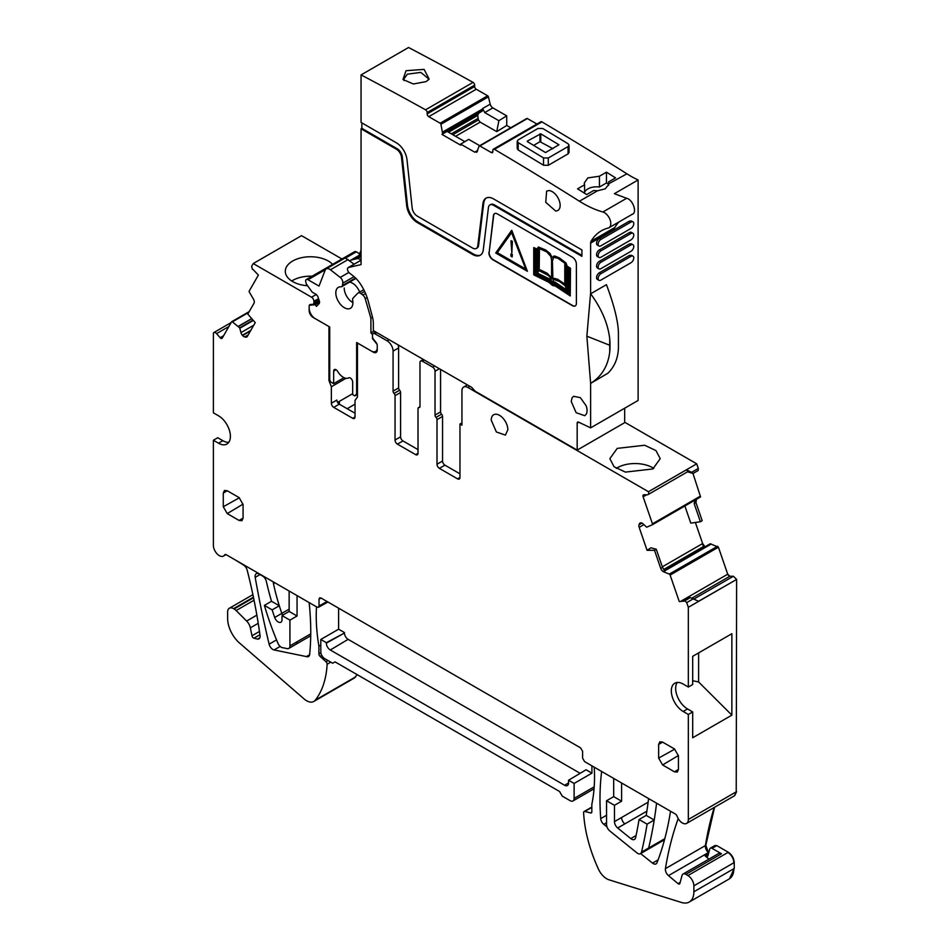 <?xml version="1.0" encoding="UTF-8"?>
<svg xmlns="http://www.w3.org/2000/svg" width="950" height="950" viewBox="0 0 950 950"><rect width="100%" height="100%" fill="white"/><g stroke="black" fill="none" stroke-linecap="round" stroke-linejoin="round"><path stroke-width="1.43" d="M357.449 394.404L354.872 395.901L357.449 392.92M377.197 350.491L375.547 351.452A8.396 4.845 -120 0 1 371.723 351.251L356.63 342.534L356.63 393.395M354.872 395.901L352.676 394.63L352.676 382.102A3.361 1.936 -120 0 0 350.301 377.981A3.384 1.959 -120 0 0 348.745 377.863A11.198 6.46 -120 0 1 337.713 371.486A3.384 1.959 -120 0 0 336.157 369.811A3.361 1.936 -120 0 0 334.364 369.574A3.361 1.936 -120 0 0 333.664 371.117L333.664 383.657L330.517 381.841L329.721 379.596L329.721 326.99L315.127 318.571A8.396 4.845 -120 0 1 309.189 308.287L309.189 305.805M375.547 351.452A8.396 4.845 -120 0 0 377.245 348.389M372.519 336.989L372.519 338.639L377.019 344.244M372.495 335.35A2.244 1.294 -120 0 0 370.939 332.963L370.88 318.167L372.519 317.229M367.128 297.552L365.204 298.668L370.88 318.167M365.204 298.668A4.477 2.589 -120 0 0 362.817 295.058L360.893 293.55A4.477 2.589 -120 0 0 358.103 292.956A4.477 2.589 -120 0 0 357.758 293.217L353.02 298.158A3.361 1.936 -120 0 0 352.652 300.212A12.089 6.982 -120 0 1 350.407 308.299A12.089 6.982 -120 0 1 347.759 308.857A12.089 6.982 -120 0 1 337.298 299.309A12.089 6.982 -120 0 1 338.319 287.363A12.089 6.982 -120 0 1 340.967 286.817A3.361 1.936 -120 0 0 341.703 286.663A3.361 1.936 -120 0 0 342.356 285.606L342.784 283.159A4.477 2.589 -120 0 0 340.219 277.412L330.422 269.764A6.721 3.883 -120 0 0 326.242 268.862A6.721 3.883 -120 0 0 325.137 270.228L319.022 286.092L308.002 279.728A3.361 1.936 -120 0 0 306.327 279.561A3.361 1.936 -120 0 0 305.627 281.093L306.304 283.955L312.218 292.149L316.397 294.559L317.846 296.459L319.485 301.577L319.343 303.299L316.457 306.387L315.246 304.713L309.356 305.235M333.664 383.657L344.019 377.673M345.705 257.961L356.298 251.845A3.361 1.936 -120 0 0 354.611 251.679L306.327 279.561M356.298 251.845L359.646 253.781M374.146 331.051L370.88 332.939M326.242 268.862L345.194 257.925L354.172 264.171M315.246 304.713L319.616 302.183M361.059 250.088L359.005 255.443M439.375 468.35L444.921 465.156A3.361 1.936 60 0 1 442.546 461.035L442.546 416.444A2.244 1.294 -120 0 0 441.56 414.176A2.244 1.294 -120 0 1 440.562 411.908L435.029 415.103A2.244 1.294 -120 0 0 436.014 417.371A2.244 1.294 60 0 1 437 419.639L437 464.241A3.361 1.936 60 0 0 439.375 468.35L457.591 478.859A3.361 1.936 -120 0 0 459.266 479.026A3.361 1.936 -120 0 0 459.966 477.494L459.966 424.021L461.938 422.881M435.029 415.103L435.029 371.236A3.361 1.936 -120 0 0 432.654 367.116L422.358 361.178A3.361 1.936 60 0 0 420.684 361.012L423.356 359.468M419.864 407.039L418.997 407.55A2.244 1.294 60 0 0 419.52 407.443A2.244 1.294 60 0 0 419.983 406.422L419.983 362.556A3.361 1.936 60 0 1 420.684 361.012M418.997 407.55A2.244 1.294 -120 0 0 418.475 407.645A2.244 1.294 -120 0 0 418.012 408.666L418.012 453.269A3.361 1.936 -120 0 1 417.311 454.801A3.361 1.936 -120 0 1 415.637 454.634L418.012 453.269M398.121 344.897A8.396 4.845 -120 0 1 398.608 347.926L398.608 387.956A2.244 1.294 -120 0 0 399.606 390.224A2.244 1.294 60 0 1 400.591 392.481L400.591 436.822A3.361 1.936 -120 0 0 402.966 440.931L418.012 449.611M402.966 440.931L397.421 444.125L415.637 454.634M397.421 444.125A3.361 1.936 60 0 1 395.046 440.016L395.046 395.687A2.244 1.294 60 0 0 394.06 393.419A2.244 1.294 60 0 1 393.074 391.151L393.074 351.12A8.396 4.845 60 0 0 387.137 340.836L374.87 333.759A3.361 1.936 -120 0 0 373.184 333.593A3.361 1.936 -120 0 0 372.495 335.124L372.495 336.549A3.361 1.936 -120 0 0 373.184 338.889L376.058 342.451A3.361 1.936 -120 0 1 377.245 345.515L377.245 349.897A5.593 3.23 60 0 1 376.081 352.45A5.593 3.23 60 0 1 373.279 352.177L373.861 351.844M373.279 352.177L357.485 343.021M357.449 343.033L357.449 396.993L355.039 400.437L355.039 416.907L352.664 418.285A3.361 1.936 -120 0 0 354.338 418.451A3.361 1.936 -120 0 0 355.039 416.907M337.606 402.384L339.257 401.434A3.361 1.781 176.2 0 1 339.281 401.423L338.307 402.859L339.281 404.166A3.361 1.936 -120 0 1 336.906 400.045L331.36 403.251A3.361 1.936 -120 0 0 333.735 407.36L352.664 418.285M319.236 300.794L313.215 304.261L310.353 304.522A3.361 1.936 -120 0 0 309.854 304.677A3.361 1.936 -120 0 0 309.166 306.209L309.166 310.591A5.593 3.23 60 0 0 313.12 317.442L328.985 326.562M328.949 326.586L328.949 380.546L329.864 380.024M318.547 298.632L313.916 301.304A3.361 1.936 -120 0 0 311.564 297.207L253.246 263.542L301.53 235.659L341.941 258.994M311.564 297.207L316.279 294.488M332.631 264.373A25.187 14.547 0 0 0 292.671 261.012A25.187 14.547 0 0 0 285.297 271.296A25.187 14.547 0 0 0 307.598 285.748M253.246 263.542L251.643 266.321L252.308 269.123A1.116 0.641 -120 0 0 253.092 269.515L258.376 275.096L249.244 291.033A1.116 0.641 -120 0 0 249.399 292.184L253.484 299.191A3.919 2.256 60 0 1 254.03 303.204L247.796 314.07L255.241 322.644L247.333 336.431A3.919 2.256 -120 0 1 246.81 336.977A3.919 2.256 -120 0 1 245.729 337.119L244.72 336.929A3.919 2.256 -120 0 1 242.606 335.54L242.357 335.255A3.919 2.256 -120 0 1 240.967 332.607L239.673 327.821L232.382 321.848A1.116 0.641 -120 0 0 231.562 321.872L222.241 338.117A2.244 1.294 -120 0 1 221.944 338.426A2.244 1.294 -120 0 1 220.115 337.713L216.576 333.628A3.361 1.936 -120 0 0 213.833 332.571A3.361 1.936 -120 0 0 213.394 333.022L213.382 412.822L218.524 415.791A16.791 9.69 -120 0 1 229.496 430.588A16.791 9.69 -120 0 1 226.919 444.042A16.791 9.69 -120 0 1 218.524 443.211L213.382 440.242L213.382 545.359A8.396 4.845 -120 0 0 217.241 554.004A8.396 4.845 -120 0 0 219.319 555.643A8.396 4.845 -120 0 0 223.523 556.059A8.396 4.845 -120 0 0 224.604 554.954A2.636 1.52 -120 0 1 224.948 554.61A2.636 1.52 -120 0 1 226.266 554.741L317.039 607.145L318.428 607.288L319.022 606.005L319.022 599.141L321.064 598.049M228.819 442.296A16.791 9.69 -120 0 1 222.882 440.705L217.74 437.736L213.382 440.242M686.589 823.413A8.396 4.845 -120 0 0 688.334 819.494L736.226 791.837L734.481 795.768L686.589 823.413A8.396 4.845 -120 0 1 682.397 822.997A8.396 4.845 -120 0 1 677.136 816.288A2.838 1.639 -120 0 0 675.355 814.019L584.594 761.615L582.611 758.183L582.611 751.331L580.64 747.899L320.993 598.001L319.628 597.847L319.022 599.141M692.681 680.722L698.618 681.969L731.868 715.136L731.868 633.709L692.681 656.331L692.681 684.523L688.334 687.028L688.334 607.323M677.255 682.468A16.791 9.69 -120 0 0 687.539 708.973L692.681 711.942L688.334 714.459L683.181 711.479A16.791 9.69 60 0 1 672.22 696.682A16.791 9.69 60 0 1 674.785 683.228A16.791 9.69 60 0 1 683.181 684.059L688.334 687.028M684.202 601.124L679.262 601.564L670.13 575.071A1.116 0.641 -120 0 0 669.299 574.097L663.623 571.805A3.919 2.256 60 0 1 660.737 568.397L662.518 567.364L664.893 571.069L663.623 571.805M684.641 600.566L686.707 602.609L688.334 607.311L736.226 579.666L698.582 601.267L690.329 597.597L684.641 600.566A1.116 0.641 -120 0 0 684.202 601.065L679.262 601.564M681.114 601.112L727.332 574.429L729.849 576.246L727.724 574.204L718.414 547.2L710.303 543.78L664.204 570.392M656.26 549.231L654.514 550.335L647.069 550.311L651.011 547.817L656.26 549.231L662.518 567.364M641.143 522.856L639.35 523.889A3.919 2.256 -120 0 1 640.015 523.034A3.919 2.256 -120 0 1 640.739 522.844L640.989 522.844A3.919 2.256 -120 0 1 643.102 523.901L646.677 527.202L652.294 524.792A1.116 0.641 -120 0 0 652.448 523.818L643.126 496.814A2.244 1.294 -120 0 1 643.423 494.891A2.244 1.294 -120 0 1 643.839 494.784L647.377 494.796A3.361 1.936 -120 0 0 648.007 494.629A3.361 1.936 -120 0 0 648.446 491.732L696.73 463.826L698.321 468.457L691.6 472.34L693.061 473.468L687.527 471.806M700.186 497.147L652.294 524.792L700.174 497.147L700.328 496.173L700.578 496.921L692.977 473.468M469.858 386.317L467.875 387.457A8.396 4.845 -120 0 0 463.683 387.042A8.396 4.845 -120 0 0 461.938 390.889L461.938 425.161L459.966 424.021M440.562 411.908L440.562 369.407M444.921 465.156L459.966 473.836M692.681 711.942L692.681 737.758L731.868 715.136M260.027 574.572L255.194 577.362A5.593 3.23 -120 0 1 256.251 573.741A5.593 3.23 -120 0 1 259.053 574.014L262.592 576.056A5.593 3.23 -120 0 1 266.38 581.507A223.891 129.271 -120 0 0 271.368 600.768A223.891 129.271 -120 0 0 271.51 601.267L264.385 605.388A224.034 129.343 -120 0 0 278.041 643.494A5.593 3.23 -120 0 0 281.889 647.532L286.698 648.506A5.593 3.23 -120 0 0 288.776 648.446A5.593 3.23 -120 0 0 289.928 645.881L289.928 620.136L297.053 616.016L297.053 595.602M320.803 645.062L318.903 646.154A167.924 96.948 -120 0 1 316.492 606.824M729.849 576.246L733.4 576.258L736.618 579.441L736.226 791.837L736.618 579.441M297.053 616.016L289.144 611.444L282.019 615.564L282.019 619.709A5.474 3.159 -120 0 1 280.879 622.214A5.474 3.159 -120 0 1 274.692 617.488A167.924 96.959 -120 0 1 272.163 609.876L264.385 605.388M289.928 620.136L282.019 615.564M321.753 655.357L320.043 656.343A2.244 1.294 -120 0 1 318.903 653.921L318.903 646.154M698.618 681.969L698.618 652.911M289.144 611.444L289.144 591.387A5.593 3.23 -120 0 0 289.132 591.031M320.043 656.343L325.992 661.746L328.035 660.559M273.315 581.899A5.593 3.23 -120 0 0 273.457 583.549A167.924 96.948 -120 0 0 279.134 605.257A167.924 96.948 -120 0 0 279.288 605.768L272.163 609.876M253.436 597.194L233.569 608.653A8.396 4.845 -120 0 0 229.366 608.238A8.396 4.845 -120 0 0 227.632 612.085L227.632 618.486A22.384 12.932 -120 0 0 240.421 643.803L304.582 699.354A14.559 8.408 -120 0 0 313.832 701.444A14.559 8.408 -120 0 0 315.281 700.174A111.946 64.636 -120 0 0 327.133 664.276A2.244 1.294 -120 0 0 325.992 661.746M734.682 795.637L736.618 791.611M289.144 609.152L281.817 613.379A167.924 96.959 -120 0 1 279.288 605.768L271.51 601.267M354.006 678.241L357.247 674.69M678.205 818.579A447.782 258.531 -120 0 0 665.428 868.644A5.593 3.23 -120 0 0 668.467 875.627L678.027 883.619A2.244 1.294 -120 0 0 679.488 883.975A2.244 1.294 -120 0 0 679.903 883.393L682.005 875.52A5.593 3.23 -120 0 1 683.026 874.059A5.593 3.23 -120 0 1 685.829 874.344L687.931 875.556L728.306 852.245L716.787 845.595L714.495 846.307M714.186 807.476A447.782 258.531 -120 0 0 705.411 845.559A5.593 3.23 -120 0 0 708.439 852.554L705.803 845.334L714.59 807.251M255.194 577.362A846.438 488.692 -120 0 0 269.123 644.171A5.546 3.206 -120 0 0 274.063 649.943L306.434 656.592L309.605 654.764M708.926 859.109L705.173 855.974A3.361 1.936 -120 0 0 707.37 856.496A3.361 1.936 -120 0 0 707.988 855.629L709.745 849.051A3.361 1.936 -120 0 1 710.363 848.172A3.361 1.936 -120 0 1 712.037 848.338L721.454 853.777A5.593 3.23 -120 0 0 718.651 853.492L683.026 874.059M233.569 608.653L234.116 608.974A8.396 4.845 60 0 1 236.146 610.553L246.644 621.039A8.396 4.845 60 0 1 250.349 627.843L251.976 635.776L259.457 631.453M306.434 656.592A5.593 3.23 -120 0 0 308.512 656.533A5.593 3.23 -120 0 0 309.652 654.455A263.387 152.071 -120 0 0 309.13 602.585M712.037 848.338L716.395 845.832A3.361 1.936 -120 0 0 714.721 845.666L714.922 845.571M259.825 637.771L257.533 639.101A5.593 3.23 -120 0 0 257.581 639.113A5.593 3.23 -120 0 0 258.923 638.875A5.593 3.23 -120 0 0 259.683 638.091A5.593 3.23 -120 0 0 260.027 635.502A447.782 258.531 -120 0 0 247.202 570.249A5.593 3.23 -120 0 0 243.461 565.013L235.933 560.322M591.838 807.393L584.749 811.478A2.244 1.294 -120 0 0 584.072 811.549A2.244 1.294 -120 0 0 583.609 812.689A111.946 64.636 -120 0 0 598.809 869.903A14.559 8.408 -120 0 0 609.033 879.819L681.578 902.5A22.384 12.932 -120 0 0 689.237 902.025A22.384 12.932 -120 0 0 693.868 891.777L693.868 885.839A8.396 4.845 -120 0 0 687.931 875.556M729.422 878.821L734.243 868.466L734.243 862.529C733.887 858.159 731.916 854.739 728.306 852.245M584.749 811.478L590.686 812.939A2.244 1.294 -120 0 0 591.375 812.867A2.244 1.294 -120 0 0 591.838 811.846L591.838 804.27A167.924 96.948 -120 0 0 594.249 767.196M338.616 608.178L338.616 629.197L320.803 639.481L320.803 651.819A5.593 3.23 -120 0 0 324.758 658.671L332.678 663.242L335.053 661.877L559.562 791.492L562.234 796.124L570.154 800.696A5.593 3.23 -120 0 0 572.945 800.969A5.593 3.23 -120 0 0 574.109 798.416L574.109 783.441L591.921 773.158L591.921 765.842M320.803 639.481L326.337 642.675L344.458 633.033A5.154 2.981 -120 0 0 348.116 639.35L580.153 773.312M338.616 629.197L344.458 632.569M568.563 782.907L564.609 785.27L330.303 649.99A5.593 3.23 -120 0 1 326.337 643.138L326.337 642.675M693.061 473.468L698.214 470.488L698.321 468.457M347.166 408.714L355.039 404.166M339.471 404.272L339.281 401.423L352.676 393.68M664.798 838.672L648.636 848.006A559.728 323.166 -120 0 0 653.956 821.655A559.728 323.166 -120 0 0 654.217 820.028L646.19 815.397A548.542 316.694 -120 0 0 648.601 798.57M621.597 782.978L621.597 801.206L614.472 805.315L606.563 800.743L606.563 824.588A5.593 3.23 -120 0 0 609.746 830.906L636.892 852.851A5.605 3.23 -120 0 0 640.466 853.67A5.605 3.23 -120 0 0 641.511 852.114A559.776 323.19 -120 0 0 647.092 824.149L654.217 820.028A559.728 323.166 -120 0 0 656.581 803.178M621.597 801.206L613.688 796.634L613.688 778.406M648.137 802.192L614.472 821.619L614.472 805.315M601.647 771.459A263.387 152.071 -120 0 0 600.721 818.627A5.367 3.099 -120 0 0 603.808 824.327L606.967 826.844M636.061 835.537L630.776 838.589L617.69 828.008A5.664 3.266 -120 0 1 614.472 821.619M640.597 853.599L652.543 863.099A5.593 3.23 -120 0 0 656.07 863.883A5.593 3.23 -120 0 0 656.996 862.754A401.209 231.634 -120 0 0 670.522 811.229M704.995 546.808L702.644 543.554L695.364 522.464M695.721 499.724A3.919 2.256 -120 0 0 695.543 502.811L694.165 503.619L700.411 521.752L690.781 523.117L684.867 505.982M694.165 503.619L695.21 499.926M700.411 521.752L702.181 520.659L695.946 502.586L696.481 499.189M564.609 785.27A5.593 3.23 -120 0 0 567.435 785.519A5.593 3.23 -120 0 0 568.563 782.978L568.563 780.235L586.067 769.773L591.921 773.158M653.79 468.386A25.187 14.547 0 0 0 617.227 467.804A25.187 14.547 0 0 0 616.277 468.386M630.776 838.589A5.819 3.361 -120 0 0 634.493 839.432A5.819 3.361 -120 0 0 635.597 837.746A548.625 316.754 -120 0 0 639.065 819.506L646.19 815.397M312.146 276.201A25.187 14.547 0 0 0 292.671 280.428A25.187 14.547 0 0 0 291.721 280.998M647.092 824.149L639.065 819.506M613.688 796.634L606.563 800.743M333.735 407.36L339.281 404.166L355.039 413.25M687.752 471.485L686.446 469.799L691.6 472.34M617.227 448.388L644.67 445.241L655.975 450.597L660.214 458.672L652.84 468.956L625.397 472.103L614.092 466.759L609.852 458.672L617.227 448.388M574.109 783.441L568.563 780.235M257.533 639.101L253.935 638.198A2.244 1.294 60 0 1 251.976 635.776M624.661 422.216L696.73 463.826M674.476 771.816L662.601 764.952L658.647 758.1L658.647 744.384L659.846 741.807L662.601 742.104L674.476 748.956L678.443 755.82L678.443 769.524L677.314 772.065L674.476 771.816L678.443 769.441M227.24 513.594L223.274 506.742L223.274 493.026L224.473 490.449L227.24 490.746L239.103 497.598L243.069 504.462L243.069 518.166L241.941 520.707L239.103 520.457L227.24 513.594L243.058 504.141M639.35 523.889L639.006 524.863A3.919 2.256 -120 0 0 639.16 527.381L647.069 550.311M654.514 550.335L660.737 568.397M690.329 597.597L685.188 600.566M693.441 598.726L686.707 602.609M688.334 819.494L688.334 714.459M313.916 301.304L313.916 302.729L318.927 299.832M313.215 304.261A3.361 1.936 -120 0 0 313.916 302.729M328.949 380.546L331.36 386.757L346.037 378.29M331.36 403.251L331.36 386.757M491.233 420.137L496.363 431.965L505.412 435.112L507.846 429.733A11.756 6.781 -120 0 0 502.716 417.905A11.756 6.781 -120 0 0 493.668 414.758A11.756 6.781 -120 0 0 491.233 420.137M467.875 387.457L648.446 491.708M597.503 190.796L593.691 190.511L586.661 194.56A3358.392 1938.986 -120 0 0 577.564 188.848L584.582 184.787L584.25 183.053L587.848 177.911L599.438 176.225L606.456 172.164A3358.392 1938.986 -120 0 1 615.564 177.888L608.534 181.937L608.843 184.252L605.269 188.812L597.503 190.796L579.417 201.234A3358.392 1938.986 -120 0 0 557.496 187.506L547.996 181.628A3358.392 1938.986 -120 0 0 494.451 149.328A2.244 1.294 -120 0 0 493.323 149.209A2.244 1.294 -120 0 0 492.86 150.231L492.86 151.596L491.281 152.523A2.244 1.294 -120 0 0 492.397 152.629A2.244 1.294 -120 0 0 492.86 151.596M493.323 149.209L540.811 121.778A2.244 1.294 -120 0 1 541.951 121.909A3358.392 1938.986 -120 0 1 595.484 154.197A3358.392 1938.986 -120 0 1 604.996 160.075A3358.392 1938.986 -120 0 1 626.917 173.814L608.879 183.683M608.534 185.393L608.534 181.937M608.534 184.169L606.456 182.97L599.438 187.019A12.314 7.113 0 0 0 587.848 188.908A12.314 7.113 0 0 0 584.582 192.28M568.064 153.876L548.269 165.312L543.531 165.229A3358.392 1938.986 -120 0 0 518.189 149.969L518.189 142.654L517.216 141.253L518.189 139.876L537.985 128.452L542.735 128.488A3367.358 1944.151 60 0 1 568.064 143.747L569.05 145.172L569.05 152.475L568.064 153.876L568.064 146.561L569.05 145.172M517.216 141.277L517.216 148.58L518.189 149.969M584.582 193.254L584.582 184.787M606.456 182.97L606.456 172.164M599.438 187.019L599.438 176.225M510.744 127.763L506.73 125.459L506.706 115.841L498.869 120.698L484.726 112.575L482.6 108.561L482.054 111.221L442.712 133.938L440.919 124.272A1.116 0.641 -120 0 0 440.159 123.203L428.747 116.66A2.244 1.294 -120 0 1 427.156 113.917L427.156 112.563A2.244 1.294 -120 0 0 425.541 109.808A3358.392 1938.986 -120 0 0 361.059 74.919L361.059 122.419L396.399 142.821A15.117 8.728 -120 0 1 406.992 159.659L412.169 207.991A7.279 4.204 -120 0 0 417.264 216.101L472.673 248.092A7.279 4.204 -120 0 0 476.318 248.461A7.279 4.204 -120 0 0 477.779 245.872L482.944 203.514A15.117 8.728 -120 0 1 485.984 198.158A15.117 8.728 -120 0 1 493.549 198.906L581.911 249.921L581.911 256.322L493.549 205.295A7.279 4.204 -120 0 0 489.903 204.939A7.279 4.204 -120 0 0 488.442 207.516L483.277 249.886A15.117 8.728 -120 0 1 480.237 255.241A15.117 8.728 -120 0 1 472.673 254.493L417.264 222.502A15.117 8.728 -120 0 1 406.671 205.651L401.506 157.32A7.279 4.204 -120 0 0 396.399 149.209L361.059 128.808L361.059 264.599L348.484 267.508A3.361 1.936 -120 0 0 348.175 267.627A3.361 1.936 -120 0 0 347.581 270.061A3.361 1.936 -120 0 0 349.434 273.006L353.103 275.868A22.384 12.932 -120 0 1 360.204 283.658A35.827 20.686 -120 0 1 368.244 301.197L372.376 316.694A22.384 12.932 -120 0 1 373.338 323.499L373.338 330.588L470.986 386.971A5.593 3.23 -120 0 1 472.957 388.716L473.86 389.844A5.593 3.23 -120 0 0 475.843 391.602L577.173 450.098L624.661 422.679L624.661 408.215M632.7 214.035L608.95 227.739A8.954 5.166 -120 0 1 608.166 228.059A78.363 45.244 -120 0 0 601.314 230.826A78.363 45.244 -120 0 0 591.054 241.264A5.593 3.23 -120 0 0 590.627 243.081L590.627 293.799A78.399 45.267 -120 0 0 590.556 293.681L586.862 336.181L590.627 383.372L590.627 427.868L578.609 422.144A2.244 1.294 -120 0 0 577.636 422.109A2.244 1.294 -120 0 0 577.173 423.13L577.173 450.098M608.95 227.739A8.954 5.166 -120 0 0 609.971 219.533A8.954 5.166 -120 0 0 602.894 211.993A111.946 64.636 -120 0 1 579.417 201.234M491.281 152.523L479.857 145.968A1.116 0.641 -120 0 0 479.109 146.169L476.674 152.356M477.363 151.466L474.727 152.166L477.696 150.456M442.712 133.938L441.952 134.377L460.691 145.196L460.691 144.115L474.727 152.166M488.953 252.332A5.593 3.23 -120 0 0 492.884 259.766L572.423 305.674A5.593 3.23 -120 0 0 575.213 305.959A5.593 3.23 -120 0 0 576.377 303.394L576.377 264.088A5.593 3.23 -120 0 0 572.423 257.236L497.361 213.904A5.593 3.23 -120 0 0 494.558 213.631A5.593 3.23 -120 0 0 493.442 215.614L489.191 252.189A5.593 3.23 -120 0 0 493.121 259.623L492.884 259.766M548.827 190.57L546.63 191.104L545.763 202.326L555.631 211.007A11.198 6.46 -120 0 0 557.828 210.484A11.198 6.46 -120 0 0 560.144 205.366A11.198 6.46 -120 0 0 548.827 190.57M572.138 397.682L571.235 401.423L576.116 412.692L584.749 415.696L586.15 414.307A11.198 6.46 -120 0 0 586.15 405.781L580.331 397.646L573.551 396.304L572.138 397.682M568.064 146.561L548.269 157.997L543.531 157.914L518.189 142.654M506.706 115.841L492.848 107.896A3.919 2.256 -120 0 1 490.2 104.168L488.419 96.841A1.116 0.641 -120 0 0 487.659 95.784L476.235 89.229L428.747 116.66M361.059 74.919L408.559 47.5A3358.392 1938.986 -120 0 1 473.041 82.389A2.244 1.294 -120 0 1 474.644 85.132L474.656 86.498A2.244 1.294 -120 0 0 476.235 89.229M486.4 197.944A15.117 8.728 -120 0 0 483.74 203.062L482.944 203.514M493.549 205.295L494.332 204.844L581.911 255.408M401.506 157.32L402.289 156.869L407.467 205.2A15.117 8.728 -120 0 0 418.059 222.051L473.468 254.042A15.117 8.728 -120 0 0 480.617 254.992M361.059 128.808L361.855 128.357L397.195 148.758L396.399 149.209M536.916 124.034L527.357 118.548A1.116 0.641 -120 0 0 526.609 118.75M494.689 213.56A5.593 3.23 -120 0 0 493.679 215.472L489.191 252.189M493.121 259.623L572.66 305.544A5.593 3.23 -120 0 0 575.332 305.888M498.869 120.698L496.755 131.634L480.166 122.123L478.42 119.938L452.817 134.71M478.42 119.938L477.648 115.116L478.978 113.014L482.054 111.221M476.318 248.461L477.114 247.998A7.279 4.204 -120 0 0 478.574 245.421L483.74 203.062M361.855 122.871L361.855 128.357M402.289 156.869A7.279 4.204 -120 0 0 397.195 148.758M494.332 204.844A7.279 4.204 -120 0 0 490.699 204.487L489.903 204.939M361.059 259.279L360.359 259.694A6.721 3.883 -120 0 0 361.048 260.193L348.175 267.627M360.359 259.694A5.593 3.23 -120 0 0 357.259 258.626L352.426 259.742A29.106 16.803 -120 0 0 349.778 260.763L361.059 254.244M533.746 247.57L536.928 249.197L538.389 246.988L545.549 249.909L550.109 253.531L551.997 257.462L554.646 256.001L559.372 257.901L566.01 262.948L567.162 266.166L570.499 268.316L570.249 295.961L555.322 286.033L552.496 285.439L548.768 282.257L533.734 274.859L533.746 247.57L537.047 248.995M511.777 230.339L527.381 271.284L511.777 230.339M506.73 125.459L496.755 131.634M344.209 287.993A11.756 6.781 -120 0 0 352.913 302.611M359.67 292.054A11.756 6.781 -120 0 0 349.564 282.114M538.781 247.107L547.734 251.655L551.808 256.987M553.482 256.168L556.783 256.809L561.343 259.504L565.773 263.091L566.924 266.309L570.261 268.446L570.249 295.961M511.539 230.482L495.71 252.997L527.381 271.284M479.702 145.683L468.694 139.365L460.691 144.115M555.061 284.905L569.406 294.429L569.406 268.814L567.304 267.473L568.148 269.539L568.148 292.089L554.515 283.243L551.701 282.566L549.516 280.357L535.824 273.434L535.824 250.883L536.453 249.85L534.565 248.876L534.565 274.312L549.041 281.438L552.461 284.454L555.299 284.774L569.406 294.132M538.341 248.995L536.679 251.572L536.679 272.056L538.341 269.266L538.341 248.995M567.304 269.467L565.63 264.824L565.63 285.012L567.304 289.643L567.304 269.467M538.959 270.548L537.32 273.315L549.753 279.348L551.582 281.544L550.668 278.243L548.518 275.548L538.959 270.548M554.337 281.972L566.806 290.332L565.167 285.736L559.574 281.58L553.909 279.431L552.413 282.019L554.574 281.841L566.663 289.94M539.196 248.473L539.196 269.622L546.939 273.386L551.582 278.397L551.582 260.11L550.857 256.524L546.773 251.916L539.196 248.473M564.799 284.442L564.799 263.209L557.852 258.269L553.707 257.355L552.425 260.086L552.413 278.956L554.384 278.374L556.866 279.098L564.799 284.442M497.218 252.866L511.539 232.489L525.872 269.408L497.218 252.866L511.599 232.619M534.803 249.007L534.803 274.182L549.278 281.295L552.698 284.323L555.299 284.774M567.708 267.722L568.385 269.408L568.148 292.089M538.341 249.232L536.679 251.572M536.916 251.429L536.916 271.652M565.867 265.478L565.867 284.881L567.304 288.848M539.089 270.584L537.32 273.315M537.558 273.173L549.991 279.217L551.534 281.152M553.506 279.573L552.651 281.889L554.04 282.15M539.434 248.544L539.196 269.622M539.434 269.479L547.176 273.244L551.582 277.851M553.363 278.457L557.496 279.158L564.799 284.098M552.888 278.683L552.413 260.632M553.589 257.414L552.651 260.502M497.456 252.724L525.73 269.052M512.133 256.904L512.371 254.481L512.133 256.904L510.946 256.227L510.946 253.935L512.133 254.624M510.946 253.935L512.371 254.481M511.848 252.807L512.371 241.276L510.957 240.742L511.848 252.807L512.133 241.419L510.957 240.742M631.916 214.344C637.64 213.465 633.092 199.619 626.644 198.289L602.894 211.993M590.627 243.081L614.377 229.366A5.593 3.23 60 0 1 614.793 227.549A78.363 45.244 60 0 1 618.949 221.979M590.627 427.868L638.115 400.449L638.115 179.977L614.377 193.681L626.644 198.289M609.722 338.901C608 323.808 601.647 308.762 590.639 293.788L606.444 284.668C614.413 305.971 618.414 322.371 618.426 333.866L618.438 346.976C618.307 357.651 614.793 366.415 607.893 373.243L590.627 383.372C601.635 376.497 608.012 366.035 609.734 351.987A78.387 45.256 -120 0 0 609.722 338.901L609.734 351.987M632.949 233.273L631.37 232.358A3.919 2.256 120 0 0 629.411 232.56L599.331 249.921A3.919 2.256 120 0 0 596.766 253.377A3.919 2.256 120 0 0 597.372 256.512L598.951 257.426A3.919 2.256 120 0 0 600.911 257.236L630.99 239.863A3.919 2.256 120 0 0 633.555 236.419A3.919 2.256 120 0 0 632.949 233.273A3.919 2.256 120 0 0 630.99 233.474L600.911 250.836A3.919 2.256 120 0 0 598.357 254.291A3.919 2.256 120 0 0 598.951 257.426M630.99 228.439L600.911 245.812A3.919 2.256 120 0 1 598.951 246.002A3.919 2.256 120 0 1 598.357 242.868A3.919 2.256 120 0 1 600.911 239.412L630.99 222.051A3.919 2.256 120 0 1 632.949 221.849A3.919 2.256 120 0 1 633.555 224.996A3.919 2.256 120 0 1 630.99 228.439M631.465 220.994L629.411 221.136L599.331 238.498A3.919 2.256 120 0 0 596.766 241.953A3.919 2.256 120 0 0 597.372 245.088L598.951 246.002M598.951 280.286L597.372 279.371A3.919 2.256 120 0 1 596.766 276.224A3.919 2.256 120 0 1 599.331 272.769L629.411 255.408L630.99 256.322L600.911 273.683A3.919 2.256 120 0 0 598.357 277.139A3.919 2.256 120 0 0 598.951 280.286A3.919 2.256 120 0 0 600.911 280.084L630.99 262.723A3.919 2.256 120 0 0 633.555 259.267A3.919 2.256 120 0 0 632.949 256.132A3.919 2.256 120 0 0 630.99 256.322M631.465 255.265L629.411 255.408M630.99 251.299L600.911 268.66A3.919 2.256 120 0 1 598.951 268.85A3.919 2.256 120 0 1 598.357 265.715A3.919 2.256 120 0 1 600.911 262.259L630.99 244.898A3.919 2.256 120 0 1 632.949 244.696A3.919 2.256 120 0 1 633.555 247.843A3.919 2.256 120 0 1 630.99 251.299M631.465 243.841L629.411 243.984L599.331 261.345A3.919 2.256 120 0 0 596.766 264.801A3.919 2.256 120 0 0 597.372 267.936L598.951 268.85M527.298 141.123L527.298 141.586A3367.358 1944.151 60 0 1 545.502 152.558L558.956 144.78L540.752 133.819L527.298 141.123M533.639 145.386L539.98 141.716L539.968 133.808M552.971 148.711L539.98 141.716M404.082 80.619L403.762 79.087L407.372 74.159L420.814 72.414L428.391 78.624L428.034 80.275M426.182 81.581L413.369 83.992L402.99 79.491L406.03 70.704L424.116 69.386L429.151 79.099L426.182 81.581M464.894 141.681L447.094 131.409L441.952 134.377M626.917 173.814A111.946 64.636 -120 0 0 638.115 179.977M333.664 371.117L336.039 369.74M374.193 331.087L370.939 332.963M365.548 293.479L362.817 295.058M364.61 291.401L360.893 293.55M355.526 277.994L342.356 285.606M354.065 276.652L342.784 283.159M348.84 272.436L340.219 277.412M348.175 259.516L330.422 269.764M308.002 279.728L325.411 269.669M459.966 477.494L457.591 478.859M437 464.241L442.546 461.035M441.56 414.176L436.014 417.371M434.625 365.976L432.654 367.116M439.375 368.719L435.029 371.236M424.341 360.038L422.358 361.178M400.591 436.822L395.046 440.016M400.591 392.481L395.046 395.687M394.06 393.419L399.606 390.224M398.608 347.926L393.074 351.12M398.608 387.956L393.074 391.151M374.87 333.759L376.841 332.619M389.108 339.696L387.137 340.836M249.149 311.707L231.919 321.658M222.882 440.705L218.524 443.211M670.13 575.071L718.414 547.2M646.641 494.784L643.126 496.814M700.328 496.173L652.448 523.818M310.721 635.776L295.901 644.326A5.593 3.23 -120 0 0 297.053 641.761L289.928 645.881M297.053 641.761L310.745 633.864M736.582 579.334L733.4 576.258M729.457 576.472L691.897 598.168M732.996 576.484L693.999 598.999M318.903 653.921L320.886 652.781M282.673 615.184A5.474 3.159 -120 0 1 281.817 613.379L274.692 617.488M330.79 662.162L327.133 664.276M274.811 582.766L273.457 583.549M313.832 701.444L353.804 678.359A14.559 8.408 -120 0 0 355.264 677.089L315.281 700.174M355.656 676.863L355.264 677.089A111.946 64.636 -120 0 0 357.081 674.595M705.803 845.334L665.428 868.644M708.439 852.554L668.467 875.627M276.545 639.884L269.123 644.171M678.027 883.619L680.164 882.384M705.173 855.974L708.391 854.109M280.167 646.428L274.063 649.943M234.116 608.974L253.555 597.752M236.146 610.553L254.054 600.222M246.644 621.039L256.868 615.137M721.454 853.777L685.829 874.344M250.349 627.843L258.222 623.295M727.914 852.471A8.396 4.845 -120 0 1 733.851 862.754L693.868 885.839M693.868 891.777L734.243 868.466M689.237 902.025L729.208 878.952A22.384 12.932 -120 0 0 733.851 868.704M590.686 812.939L591.779 812.321M574.109 798.416L594.201 786.814M326.337 643.138L344.458 633.033M606.563 815.254L600.721 818.627M646.855 811.181L617.69 828.008M621.597 817.511A5.664 3.266 -120 0 0 624.815 823.899M664.501 839.788L647.591 849.549A5.593 3.23 -120 0 0 648.636 848.006L641.511 852.114M606.563 822.736L603.808 824.327M652.543 863.099L658.077 859.904M664.691 570.903L711.241 544.029L664.632 570.843M662.34 566.817L702.24 543.78A3.919 2.256 -120 0 0 703.843 546.309L704.235 546.084M703.843 546.309L663.587 569.561M330.303 649.99L348.116 639.35M253.935 638.198L259.92 634.731M718.022 547.426L717.582 546.226M658.647 744.384L662.672 742.14M658.647 758.1L674.749 749.123M662.601 764.952L678.431 755.499M223.274 506.742L239.376 497.764M239.103 520.457L243.069 518.082M223.274 493.026L227.299 490.782M686.446 469.799L648.446 491.732M642.022 523.117L639.006 524.863M643.886 524.649L639.16 527.381M717.191 546.452L669.299 574.097M683.181 711.479L687.539 708.973M319.022 606.005L327.073 601.516M225.423 554.479L224.604 554.954M228.891 326.515L216.576 333.628M223.642 335.683L220.115 337.713M248.757 312.396L232.382 321.848M251.714 318.582L238.343 326.313M251.821 318.701L238.462 326.42M253.033 320.103L239.673 327.821M253.329 320.435L239.875 328.201M253.769 325.209L240.967 332.607M250.8 330.374L242.357 335.255M250.432 331.016L242.606 335.54M248.199 334.923L244.72 336.929M247.534 336.074L245.729 337.119M437 419.639L442.546 416.444M541.951 121.909L494.451 149.328M548.269 157.997L548.269 165.312M543.531 157.914L543.531 165.229M482.624 108.965L442.795 131.955M482.612 109.143L442.819 132.109M488.419 96.841L440.919 124.272M490.2 104.168L482.6 108.561M487.659 95.784L440.159 123.203M474.656 86.498L427.156 113.917M473.041 82.389L425.541 109.808M474.644 85.132L427.156 112.563M473.468 254.042L472.673 254.493M418.059 222.051L417.264 222.502M407.467 205.2L406.671 205.651M527.357 118.548L479.857 145.968M492.848 107.896L484.726 112.575M480.166 122.123L455.584 136.313M478.978 113.014L447.106 131.421M477.648 115.116L448.258 132.086M477.577 115.484L448.543 132.24M477.862 118.513L451.309 133.843M595.377 380.629L607.893 373.243M599.331 249.921L600.911 250.836M629.411 232.56L630.99 233.474M599.331 238.498L600.911 239.412M629.411 221.136L630.99 222.051M599.331 272.769L600.911 273.683M599.331 261.345L600.911 262.259M629.411 243.984L630.99 244.898M540.776 141.716L540.752 133.819M361.059 254.754L352.426 259.742M361.059 256.429L357.259 258.626M482.244 110.913L442.819 133.677M614.793 227.549L591.054 241.264M586.862 336.181L609.639 345.218M578.752 422.216L577.173 423.13M361.059 260.241L348.484 267.508M478.574 245.421L477.779 245.872M363.755 289.691L358.103 292.956M355.965 278.421L341.703 286.663M419.947 406.79L418.475 407.645M467.4 384.892L463.683 387.042M252.902 594.653L229.366 608.238M714.721 845.666L710.363 848.172M591.838 807.072L584.072 811.549M594.059 788.785L572.945 800.969M710.196 543.804L664.181 570.368M647.591 849.549L640.466 853.67M295.901 644.326L288.776 648.446M688.251 471.402L648.007 494.629M689.617 597.621L684.428 600.614M327.916 602.003L318.44 607.288M226.017 554.61L223.523 556.059M231.159 322.561L213.833 332.571M249.209 311.612L231.705 321.718M375.856 332.049L373.184 333.593M526.799 118.489L479.311 145.92M631.37 220.934L632.949 221.849M631.37 255.217L632.949 256.132M631.37 243.782L632.949 244.696"/></g></svg>
